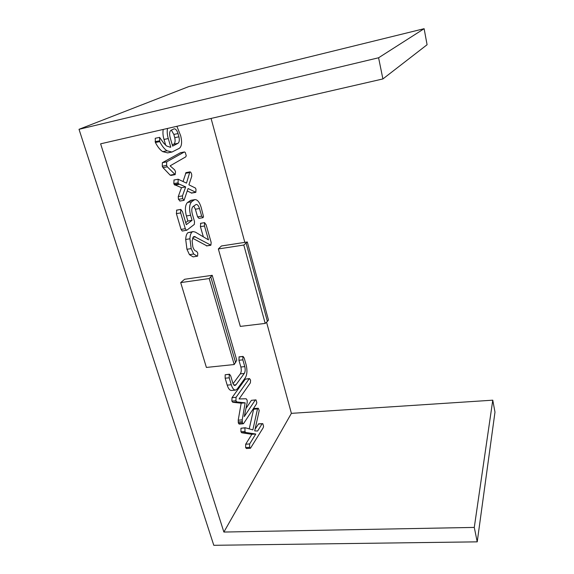 <?xml version="1.0" encoding="UTF-8"?>
<svg xmlns="http://www.w3.org/2000/svg" width="574" height="574" viewBox="0 0 574 574"><rect width="100%" height="100%" fill="white"/><g stroke="black" fill="none" stroke-linecap="round" stroke-linejoin="round"><path stroke-width="0.86" d="M266.594 322.294L291.391 413.352L223.874 532.048L100.615 143.823L382.901 78.939L427.085 44.736L424.121 28.7L378.589 57.773L382.901 78.939M211.081 118.438L244.825 242.357M180.695 282.602L206.389 367.439L234.214 364.533L236.775 360.235L212.222 275.319L184.62 279.273L180.695 282.602L209.209 278.548L212.222 275.319M246.138 243.218L267.398 321.426L265.195 323.413L240.312 326.405L218.342 248.951L243.799 245.033L247.301 241.977L221.449 245.981L218.342 248.951M176.892 126.294L180.724 135.88C182.202 142.13 181.771 146.248 179.447 148.257L171.963 152.038L167.701 152.885L162.715 151.644C160.074 149.929 157.642 146.879 155.403 142.503L155.238 138.277L159.586 137.38L163.769 143.242L166.675 146.04L170.399 147.238L170.765 147.109L168.282 138.564C167.178 134.747 166.926 131.374 167.543 128.44M165.714 145.272L164.006 139.439C162.908 135.679 162.657 132.343 163.253 129.43M255.1 429.137L258.623 423.827L262.792 423.626L263.574 426.26L263.244 427.666L250.465 448.251L249.633 447.34L245.643 447.62L245.672 444.219L251.864 434.31L241.676 432.76L240.944 431.763L240.958 428.24L245.242 427.752L252.869 429.883L257.504 408.889L253.636 409.212L254.06 408.458L258.393 408.315L259.197 410.625L254.691 430.887L257.611 431.045L262.117 423.748L258.271 424.05M250.465 448.251L246.483 448.524L245.643 447.62M249.231 428.843L253.636 409.212M231.867 401.111L232.018 397.667L245.349 379.127L249.511 378.56L250.573 380.081L250.393 382.836L239.085 398.959L246.16 398.758L247.15 400.207L247.215 402.396L244.273 416.588L255.301 399.978L251.426 400.322L255.99 399.877L256.8 402.575L256.463 403.953L243.72 423.368L243.197 423.784L242.415 422.816L238.389 423.138L238.21 420.197L241.18 403.192L232.814 402.288L231.867 401.111L235.914 400.752L236.058 397.301L232.018 397.667M245.959 408.466L251.426 400.322M243.197 423.784L239.186 424.107L238.389 423.138M233.058 383.69L240.312 373.868C241.338 372.253 241.525 369.965 240.872 367.008L238.92 360.257L239.128 356.834L243.053 356.418L244.208 358.04L246.117 364.727C247.401 370.115 247.164 374.413 245.421 377.627L237.263 388.942L235.605 390.083C233.848 390.112 232.405 388.333 231.272 384.745L227.204 385.14L225.152 378.209L225.166 374.765L229.478 374.205L230.705 375.862L232.757 382.836C233.338 384.609 234.077 385.498 234.96 385.513L236.007 384.752L233.855 384.96M235.605 390.083L231.566 390.464C229.794 390.492 228.344 388.72 227.204 385.14M203.347 236.832L200.412 226.665L200.728 223.322M206.819 245.823L192.541 238.181M204.495 225.991L204.545 222.69L206.102 224.707L211.167 242.429L210.895 245.17L194.349 236.495L193.402 236.847L192.111 240.815L192.835 246.899C193.825 249.79 195.052 251.211 196.53 251.175L197.779 253.084L197.599 256.119L193.122 256.879L189.456 254.655L186.952 249.274L185.703 239.466C185.825 236.194 186.55 233.941 187.863 232.714L193.065 231.573L195.339 232.104L208.47 239.86L204.495 225.991L200.412 226.665M185.718 222.64L187.877 221.019L186.399 215.968C184.771 209.539 185.137 205.047 187.49 202.486L190.905 200.319L195.038 199.594C197.521 199.652 199.558 202.249 201.151 207.372L203.519 216.649L202.974 217.697L201.682 216.168L197.585 216.864L195.382 209.23L193.768 206.009M199.013 218.321L197.585 216.864M201.682 216.168L199.487 208.52C198.611 205.786 197.513 204.423 196.186 204.437L193.015 206.554C191.673 207.86 191.429 210.299 192.276 213.858L194.536 221.643L194.299 224.434L186.844 230.196L182.252 231.049L181.061 229.406L176.39 213.643L176.749 210.141M180.071 200.986L178.457 199.343L178.241 196.617L181.477 187.698L174.274 184.577L173.822 183.587L174.022 180.006M183.056 181.47L186.019 172.623M191.73 193.043L187.296 191.027M175.113 174.639L170.169 175.163L163.016 167.651L162.263 166.23L162.363 162.693L180.415 152.749M223.874 532.048L474.282 527.42L492.772 400.178L494.982 412.132L477.224 541.849L474.282 527.42M291.391 413.352L492.772 400.178M477.224 541.849L213.793 545.3L79.018 129.308L378.589 57.773M79.018 129.308L188.781 86.588L424.121 28.7M267.398 321.426L268.474 320.034L247.301 241.977M209.209 278.548L234.214 364.533M265.195 323.413L243.799 245.033M257.504 408.889L257.726 408.265L253.866 408.595M257.626 408.509L253.758 408.839M249.633 447.34L249.654 443.939L255.782 434.016L245.679 432.459L244.954 431.461L244.962 427.931L240.958 428.24M244.954 431.461L240.944 431.763M245.679 432.459L241.676 432.76M255.782 434.016L251.864 434.31M249.654 443.939L245.672 444.219M236.058 397.301L249.245 378.74L245.349 379.127M242.415 422.816L242.228 419.867L245.148 402.84L236.861 401.929L232.814 402.288M236.861 401.929L235.914 400.752M245.148 402.84L241.18 403.192M242.228 419.867L238.21 420.197M242.199 421.668L238.174 421.99M236.007 384.752L244.251 373.473C245.263 371.859 245.442 369.57 244.789 366.607L242.852 359.841L242.845 356.54L238.92 356.963M242.852 359.841L238.92 360.257M244.789 366.607L240.872 367.008M244.251 373.473L240.312 373.868M231.272 384.745L229.227 377.807L229.241 374.348L225.166 374.765M229.227 377.807L225.152 378.209M204.545 222.69L200.462 223.365M197.305 256.241L193.675 254.009L191.178 248.614L189.929 238.791C190.051 235.512 190.762 233.252 192.068 232.032L187.863 232.714M192.068 232.032L193.065 231.573M189.929 238.791L185.703 239.466M191.178 248.614L186.952 249.274M193.675 254.009L189.456 254.655M194.349 236.495L193.904 236.567M194.902 236.61L193.395 236.854M195.555 236.861L193 237.27M210.5 245.249L206.439 245.88M186.493 230.353L185.316 228.71L180.667 212.911L180.745 209.453L182.482 211.627L186.313 224.671L192.06 220.316L190.59 215.257C188.968 208.814 189.327 204.315 191.651 201.754L187.49 202.486M191.651 201.754L194.213 199.946L190.073 200.678M190.59 215.257L186.399 215.968M192.06 220.316L187.877 221.019M180.745 209.453L176.483 210.192M180.667 212.911L176.39 213.643M185.316 228.71L181.061 229.406M199.487 208.52L195.382 209.23M194.213 199.946L195.038 199.594M189.678 172.552L190.094 171.841L190.877 172.394L191.673 174.195L191.752 176.304L188.911 184.821L195.454 188.057L195.985 189.305L195.849 192.304L188.064 188.523L184.06 200.333L182.69 198.59L182.475 195.856L185.667 186.93L178.521 183.795L178.076 182.805L178.148 179.239L186.5 183.128L189.678 172.552L185.538 173.334M178.148 179.239L173.9 180.028M178.076 182.805L173.822 183.587M178.521 183.795L174.274 184.577M179.088 184.34L174.848 185.122M185.667 186.93L181.477 187.698M182.475 195.856L178.241 196.617M182.69 198.59L178.457 199.343M195.339 192.304L191.221 193.043M190.008 171.87L185.876 172.645M166.682 161.846L184.347 151.974L185.258 152.419L186.241 155.726L185.746 156.86L170.098 165.85L174.675 169.875L175.529 171.705L175.178 174.632L167.335 166.819L166.589 165.391L166.682 161.846L162.363 162.693M184.347 151.974L180.193 152.799M166.589 165.391L162.263 166.23M167.335 166.819L163.016 167.651M174.446 174.353L170.169 175.163M171.963 152.038L167.02 150.79C164.401 149.061 161.976 146.004 159.751 141.613L159.586 137.38M172.631 146.126L177.954 143.321C179.303 142.395 179.633 140.228 178.937 136.806L178.012 133.577C176.986 130.398 175.709 128.806 174.195 128.813L170.995 130.291C169.517 131.353 169.237 133.764 170.141 137.53L172.631 146.126M168.282 138.564L164.006 139.439M170.765 147.109L170.012 147.26M159.443 140.831L155.088 141.721M159.751 141.613L155.403 142.503M167.02 150.79L162.715 151.644M172.286 144.935L173.75 144.167C175.12 143.242 175.45 141.075 174.754 137.66L173.829 134.438L171.346 130.119M177.954 143.321L173.75 144.167M178.937 136.806L174.754 137.66M178.012 133.577L173.829 134.438M210.845 277.12L235.641 362.66M200.591 223.308L204.674 222.633M206.64 245.923L210.694 245.292M176.62 210.134L180.882 209.395M198.884 218.378L202.974 217.697M173.965 180.014L178.213 179.224M179.834 201.079L184.06 200.333M191.551 193.108L195.662 192.369M185.954 172.623L190.094 171.841M170.909 175.436L175.178 174.632M180.315 152.756L184.469 151.931"/></g></svg>

